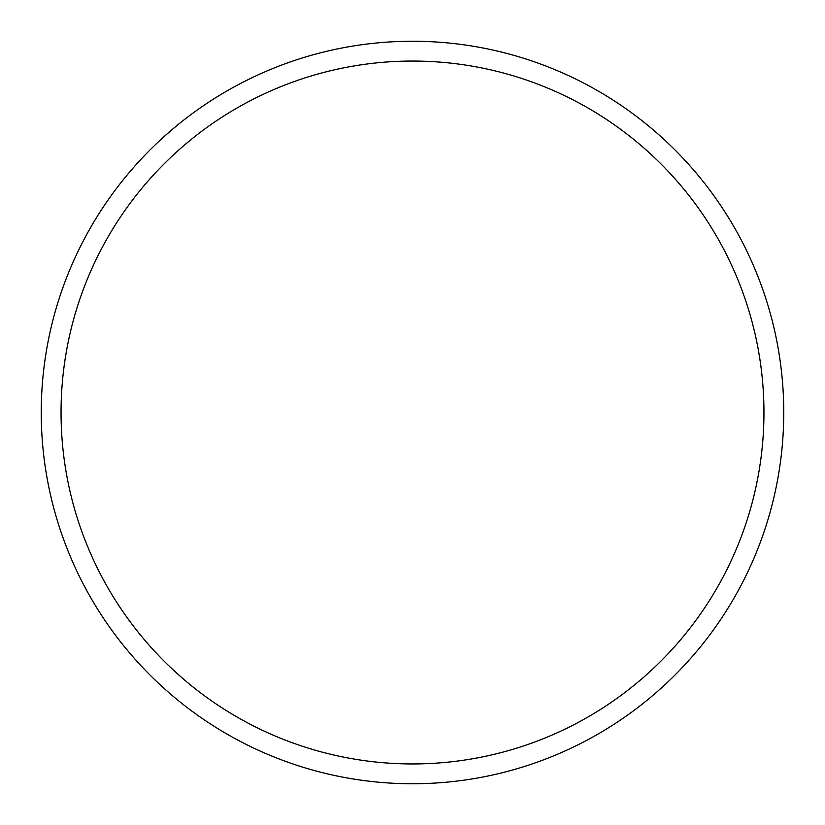 <?xml version="1.0" encoding="UTF-8"?>
<svg xmlns="http://www.w3.org/2000/svg" width="825" height="825" viewBox="0 0 825 825"><rect width="100%" height="100%" fill="white"/><g stroke="black" fill="none" stroke-linecap="round" stroke-linejoin="round"><path stroke-width="1.24" d="M783.75 412.5A371.25 371.25 0 0 0 412.5 41.25A371.25 371.25 0 0 0 41.25 412.5A371.25 371.25 0 0 0 412.5 783.75A371.25 371.25 0 0 0 783.75 412.5M763.95 412.5A351.45 351.45 0 0 0 412.5 61.05A351.45 351.45 0 0 0 61.05 412.5A351.45 351.45 0 0 0 412.5 763.95A351.45 351.45 0 0 0 763.95 412.5"/></g></svg>
